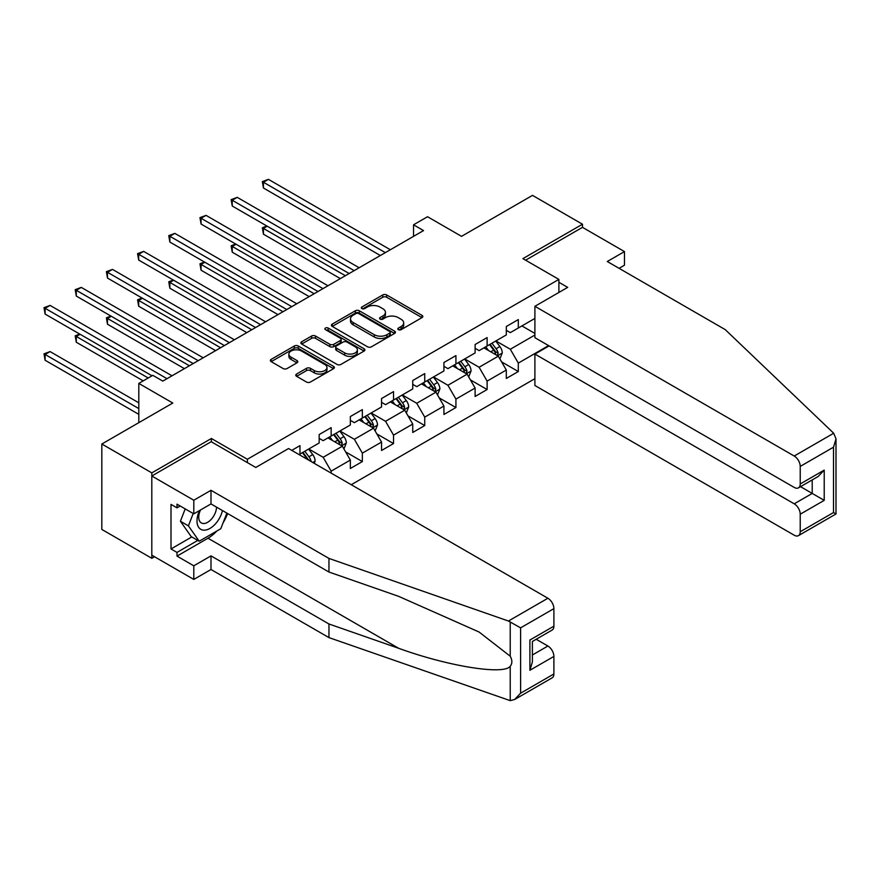 <?xml version="1.0" encoding="UTF-8"?>
<svg xmlns="http://www.w3.org/2000/svg" width="880" height="880" viewBox="0 0 880 880"><rect width="100%" height="100%" fill="white"/><g stroke="black" fill="none" stroke-linecap="round" stroke-linejoin="round"><path stroke-width="1.32" d="M398.398 329.659A1.947 1.122 0 0 0 401.148 329.659L421.993 317.614A2.772 1.606 0 0 0 422.807 316.481A2.772 1.606 0 0 0 421.993 315.348L386.672 294.954A2.772 1.606 0 0 0 382.745 294.954L361.889 306.988A1.947 1.122 0 0 0 361.317 307.791A1.947 1.122 0 0 0 361.889 308.583A1.947 1.122 0 0 0 364.639 308.583L367.334 307.021A8.877 5.126 0 0 1 379.896 307.021L382.844 308.726A8.877 5.126 0 0 1 385.44 312.345A8.877 5.126 0 0 1 382.844 315.975L380.138 317.526A1.947 1.122 0 0 0 379.577 318.329A1.947 1.122 0 0 0 380.138 319.121A1.947 1.122 0 0 0 382.888 319.121L385.594 317.559A8.877 5.126 0 0 1 398.145 317.559L401.093 319.264A8.877 5.126 0 0 1 403.7 322.883A8.877 5.126 0 0 1 401.093 326.513L398.398 328.064A1.947 1.122 0 0 0 397.826 328.867A1.947 1.122 0 0 0 398.398 329.659L398.398 328.064M296.582 374.044A2.772 1.606 0 0 0 295.779 375.177A2.772 1.606 0 0 0 296.582 376.31L306.493 382.03A2.772 1.606 0 0 0 310.42 382.03L333.586 368.665A2.772 1.606 0 0 0 334.389 367.532A2.772 1.606 0 0 0 333.586 366.399L298.254 345.994A2.772 1.606 0 0 0 294.327 345.994L271.172 359.37A2.772 1.606 0 0 0 270.358 360.503A2.772 1.606 0 0 0 271.172 361.636L283.14 368.544A2.772 1.606 0 0 0 287.067 368.544L296.978 362.824A2.772 1.606 0 0 0 297.792 361.691A2.772 1.606 0 0 0 296.978 360.558L291.038 357.137A7.425 4.29 0 0 1 288.871 354.101A7.425 4.29 0 0 1 293.447 350.141A7.425 4.29 0 0 1 301.543 351.065L324.797 364.496A7.425 4.29 0 0 1 326.975 367.532A7.425 4.29 0 0 1 322.388 371.492A7.425 4.29 0 0 1 314.303 370.557L310.42 368.324A2.772 1.606 0 0 0 306.493 368.324L296.582 374.044L296.582 376.31M619.08 268.323L624.47 265.21L624.47 251.581L582.483 227.348L582.483 224.224L532.499 195.371L461.516 236.346L427.526 216.722L413.534 224.807L423.533 230.582L162.811 381.106L152.812 375.331L138.809 383.416L138.809 422.664M211.387 441.826L211.387 438.482L151.811 472.879L101.827 444.015L172.799 403.04L138.809 383.416M211.387 438.482L247.379 459.261L558.888 279.411L558.888 292.446M582.483 224.224L522.907 258.632L558.888 279.411M367.532 346.797A2.772 1.606 0 0 0 371.459 346.797L394.614 333.421A2.772 1.606 0 0 0 395.428 332.288A2.772 1.606 0 0 0 394.614 331.155L359.293 310.761A2.772 1.606 0 0 0 355.366 310.761L332.211 324.126A2.772 1.606 0 0 0 331.397 325.259A2.772 1.606 0 0 0 332.211 326.392L367.532 346.797M326.216 330.077A1.947 1.122 0 0 1 328.185 330.352L328.185 328.042L364.1 348.777A2.772 1.606 0 0 1 364.914 349.91A2.772 1.606 0 0 1 364.1 351.043L340.945 364.408A2.772 1.606 0 0 1 337.018 364.408L301.686 344.014L301.686 341.748A2.772 1.606 0 0 0 300.872 342.881A2.772 1.606 0 0 0 301.686 344.014M301.686 341.748L311.597 336.028A2.772 1.606 0 0 1 315.524 336.028L329.857 344.3A2.772 1.606 0 0 0 333.773 344.3L340.351 340.505A2.772 1.606 0 0 0 341.165 339.372A2.772 1.606 0 0 0 340.351 338.239L325.435 329.626A1.947 1.122 0 0 1 324.863 328.834A1.947 1.122 0 0 1 326.062 327.8A1.947 1.122 0 0 1 328.185 328.042M151.811 472.879L151.811 558.305L101.827 529.441L101.827 444.015M247.379 462.605L247.379 459.261M351.252 484.715L534.897 378.686M534.897 318.428L518.309 328.009L518.309 319.583L506.308 326.502L506.308 334.928L487.113 346.016L487.113 337.59L475.112 344.509L475.112 352.935L455.928 364.023L455.928 355.597L443.927 362.516L443.927 370.953L424.732 382.03L424.732 373.604L412.731 380.534L412.731 388.96L393.536 400.037L393.536 391.611L381.546 398.541L381.546 406.967L362.351 418.044L362.351 409.618L350.35 416.548L350.35 424.974L331.155 436.051L331.155 427.625L319.165 434.555L319.165 442.981L299.97 454.058L299.97 445.632L291.775 450.373M548.592 345.609L518.309 363.099L518.309 371.525L506.308 378.455L506.308 370.029L487.113 381.106L487.113 389.532L475.112 396.462L475.112 388.036L455.928 399.113L455.928 407.539L443.927 414.469L443.927 406.043L424.732 417.12L424.732 425.546L412.731 432.476L412.731 424.05L393.536 435.127L393.536 443.553L381.546 450.483L381.546 442.057L362.351 453.134L362.351 461.571L350.35 468.49L350.35 460.064L331.155 471.152L331.155 473.11M299.97 454.058L299.068 454.586M327.954 437.899L342.353 446.215L323.158 457.292L308.759 448.987M319.165 438.361L323.158 440.671L331.155 436.051M323.158 457.292L331.155 471.152M342.353 446.215L350.35 460.064M359.15 419.892L373.549 428.208L354.354 439.285L339.955 430.98M350.35 420.354L354.354 422.664L362.351 418.044M354.354 439.285L362.351 453.134M373.549 428.208L381.546 442.057M390.346 401.885L404.734 410.201L385.539 421.278L371.151 412.962M381.546 402.347L385.539 404.657L393.536 400.037M385.539 421.278L393.536 435.127M404.734 410.201L412.731 424.05M421.531 383.878L435.93 392.183L416.735 403.271L402.336 394.955M412.731 384.34L416.735 386.65L424.732 382.03M416.735 403.271L424.732 417.12M435.93 392.183L443.927 406.043M452.727 365.871L467.115 374.176L447.92 385.264L433.532 376.948M443.927 366.333L447.92 368.643L455.928 364.023M447.92 385.264L455.928 399.113M467.115 374.176L475.112 388.036M483.912 347.864L498.311 356.169L479.116 367.257L464.717 358.941M475.112 348.326L479.116 350.636L487.113 346.016M479.116 367.257L487.113 381.106M498.311 356.169L506.308 370.029M534.897 335.049L510.312 349.25L495.913 340.934M521.906 325.93L534.897 333.432M506.308 330.319L510.312 332.618L518.309 328.009M510.312 349.25L518.309 363.099M151.811 558.305L154.506 556.743M413.534 224.807L413.534 236.346M501.611 361.889L518.309 371.525M470.415 379.896L487.113 389.532M439.23 397.903L455.928 407.539M408.034 415.91L424.732 425.546M376.849 433.917L393.536 443.553M345.653 451.924L362.351 461.571M399.168 329.934L401.093 328.823A8.877 5.126 0 0 0 403.7 325.193L403.7 322.883M385.44 312.345L385.44 314.655A8.877 5.126 0 0 1 382.844 318.285L380.919 319.396M421.96 317.636L386.672 297.264A2.772 1.606 0 0 0 382.745 297.264L362.67 308.858M394.581 333.443L359.293 313.071A2.772 1.606 0 0 0 355.366 313.071L332.244 326.414M389.708 333.08A1.947 1.122 0 0 0 390.28 332.288A1.947 1.122 0 0 0 389.708 331.496L358.699 313.588A1.947 1.122 0 0 0 355.96 313.588L353.111 315.238A8.877 5.126 0 0 0 350.504 318.857A8.877 5.126 0 0 0 353.111 322.487L374.308 334.73A8.877 5.126 0 0 0 386.87 334.73L389.708 333.08L389.708 335.39A1.947 1.122 0 0 0 390.28 334.598L390.28 332.288M350.504 318.857L350.504 321.167A8.877 5.126 0 0 0 353.111 324.797L353.111 322.487M389.708 335.39L386.87 337.029A8.877 5.126 0 0 1 374.308 337.029L353.111 324.797M301.73 344.036L311.597 338.338L311.597 336.028M341.165 339.372L341.165 341.682A2.772 1.606 0 0 1 340.351 342.815L333.773 346.61A2.772 1.606 0 0 1 329.857 346.61L315.524 338.338A2.772 1.606 0 0 0 311.597 338.338M328.185 330.352L364.067 351.065M344.718 352.88A7.425 4.29 0 0 0 352.814 353.815A7.425 4.29 0 0 0 357.39 349.855A7.425 4.29 0 0 0 355.223 346.819L347.028 342.089A2.772 1.606 0 0 0 343.101 342.089L336.523 345.884A2.772 1.606 0 0 0 335.709 347.017A2.772 1.606 0 0 0 336.523 348.15L344.718 352.88L344.718 355.19A7.425 4.29 0 0 0 352.814 356.125A7.425 4.29 0 0 0 357.39 352.165L357.39 349.855M335.709 347.017L335.709 349.327A2.772 1.606 0 0 0 336.523 350.46L336.523 348.15M344.718 355.19L336.523 350.46M326.975 367.532L326.975 369.842A7.425 4.29 0 0 1 322.388 373.802A7.425 4.29 0 0 1 314.303 372.867L310.42 370.634A2.772 1.606 0 0 0 306.493 370.634L296.626 376.332M288.871 354.101L288.871 356.411A7.425 4.29 0 0 0 291.038 359.436L291.038 357.137M296.945 362.846L291.038 359.436M333.542 368.687L298.254 348.304A2.772 1.606 0 0 0 294.327 348.304L271.205 361.658M499.895 358.908L502.271 352.913A7.491 4.323 -120 0 0 499.873 346.533L495.748 341.022M488.554 350.537L485.749 346.797M267.234 226.226L263.439 228.415L263.439 234.19L340.351 278.597M497.156 355.498L498.223 353.232A7.491 4.323 -120 0 0 496.078 348.733L491.953 343.222M490.072 344.3L494.648 350.416A3.817 2.2 60 0 1 495.341 351.571L498.223 353.232M489.555 344.608L493.68 350.119A7.491 4.323 60 0 1 495.825 354.618M263.439 234.19L262.339 227.788L345.356 275.715M262.339 227.788L266.794 225.973M385.341 252.626L263.439 182.248L268.433 179.355L390.346 249.744M380.347 255.508L263.439 188.012L263.439 182.248L262.339 181.61L268.433 179.355M263.439 188.012L262.339 181.61M199.518 510.554A18.381 10.615 120 0 0 203.5 530.145A18.381 10.615 120 0 0 222.442 510.543M200.508 509.982A12.584 7.26 120 0 0 201.333 522.929A12.584 7.26 120 0 0 203.181 523.501A12.584 7.26 120 0 0 216.524 507.122M226.864 513.095L220.781 528.748L199.199 541.211L191.202 536.602L180.411 521.246L185.196 508.893M199.199 541.211L188.408 525.855L193.193 513.513M180.411 521.246L188.408 525.855M833.69 433.235L836 438.834L833.514 447.194L800.228 466.411A8.481 4.895 -120 0 0 794.222 456.027L833.69 433.235L725.241 329.626L607.277 261.514L624.47 251.581M549.098 345.895L534.897 354.09L534.897 385.495L794.222 535.216A8.481 4.895 -120 0 0 798.468 535.634A8.481 4.895 -120 0 0 800.228 531.751L800.228 514.206A8.481 4.895 -120 0 0 794.222 503.811L812.218 493.427L824.219 500.357L800.228 514.206M534.897 354.09L794.222 503.811M558.888 282.293L567.688 287.375L534.897 306.306L534.897 337.7L794.222 487.421A8.481 4.895 -120 0 0 798.468 487.839A8.481 4.895 -120 0 0 800.228 483.956L800.228 466.411M534.897 306.306L794.222 456.027M582.483 227.348L525.602 260.183M800.514 486.662L812.218 493.427L812.218 479.908M800.228 483.956L824.219 470.107L818.224 476.443L798.468 487.839M800.228 531.751L833.514 512.534L834.779 513.26M216.81 531.047A31.812 18.37 -60 0 1 207.988 538.219L177.001 556.105L193.798 565.807L210.991 555.874L328.955 623.986L328.955 637.604L510.224 700.645L514.602 699.523L520.608 693.187L553.894 673.97A8.481 4.895 60 0 1 552.134 677.853L514.602 699.523M328.955 623.986L398.684 648.307C448.217 666.303 503.712 675.246 510.224 666.281C512.391 663.542 512.391 660.187 510.224 656.216L479.072 632.016L398.684 596.365L328.955 572.033L210.991 503.932L193.798 513.854L177.001 504.163L177.001 507.859L171.006 504.394L171.006 548.955L177.001 552.409L197.802 540.408M193.798 565.807L193.798 579.425L151.811 555.181L151.811 475.992L211.189 441.705L255.783 467.456L288.574 448.525L547.899 598.246A8.481 4.895 60 0 1 553.894 608.63L553.894 626.175A8.481 4.895 60 0 1 552.134 630.058L532.389 641.465L532.389 661.914L529.903 670.274L529.903 640.024C533.137 641.894 533.137 641.894 529.903 640.024L553.894 626.175M210.991 555.874L210.991 569.503L193.798 579.425M328.955 637.604L210.991 569.503M553.894 608.63L520.608 627.847L508.431 621.027L328.955 558.415L210.991 490.303L193.798 500.236L193.798 513.854M193.798 500.236L151.811 475.992M177.001 556.105L177.001 552.409M210.991 490.303L210.991 503.932M328.955 558.415L328.955 572.033M532.389 654.984L547.899 646.03A8.481 4.895 60 0 1 553.894 656.425L553.894 673.97M547.899 646.03L536.184 639.276M227.645 513.546A31.812 18.37 -60 0 1 223.124 522.72M180.202 506.011L177.001 507.859M171.006 548.955L191.796 536.943M468.699 376.915L471.075 370.92A7.491 4.323 -120 0 0 468.688 364.54L464.563 359.04M457.369 368.544L454.564 364.804M236.049 244.233L232.243 246.422L232.243 252.197L309.166 296.604M465.96 373.516L467.027 371.239A7.491 4.323 -120 0 0 464.882 366.74L460.757 361.229M458.887 362.307L463.463 368.423A3.817 2.2 60 0 1 464.156 369.578L467.027 371.239M458.359 362.615L462.484 368.126A7.491 4.323 60 0 1 464.629 372.625M232.243 252.197L231.143 245.795L314.16 293.722M231.143 245.795L235.609 243.98M437.503 394.922L439.89 388.938A7.491 4.323 -120 0 0 437.492 382.547L433.367 377.047M426.173 386.562L423.368 382.811M204.853 262.24L201.058 264.44L201.058 270.204L277.97 314.611M434.764 391.523L435.842 389.257A7.491 4.323 -120 0 0 433.697 384.747L429.572 379.236M427.691 380.325L432.267 386.43A3.817 2.2 60 0 1 432.96 387.596L435.842 389.257M427.174 380.622L431.299 386.133A7.491 4.323 60 0 1 433.444 390.632M201.058 270.204L199.958 263.802L282.975 311.729M199.958 263.802L204.413 261.987M354.156 270.633L232.243 200.255L237.248 197.362L359.15 267.751M349.151 273.515L232.243 206.019L232.243 200.255L231.143 199.617L237.248 197.362M232.243 206.019L231.143 199.617M322.96 288.64L201.058 218.262L206.052 215.369L327.954 285.758M317.966 291.522L201.058 224.037L201.058 218.262L199.958 217.624L206.052 215.369M201.058 224.037L199.958 217.624M406.318 412.929L408.694 406.945A7.491 4.323 -120 0 0 406.307 400.565L402.182 395.054M394.988 404.569L392.183 400.818M173.668 280.247L169.862 282.447L169.862 288.211L246.785 332.618M403.579 409.53L404.646 407.264A7.491 4.323 -120 0 0 402.501 402.754L398.376 397.243M396.506 398.332L401.082 404.437A3.817 2.2 60 0 1 401.775 405.603L404.646 407.264M395.978 398.629L400.103 404.14A7.491 4.323 60 0 1 402.248 408.65M169.862 288.211L168.762 281.809L251.779 329.736M168.762 281.809L173.228 279.994M375.122 430.936L377.509 424.952A7.491 4.323 -120 0 0 375.111 418.572L370.986 413.061M363.792 422.576L360.987 418.836M142.472 298.254L138.677 300.454L138.677 306.218L215.589 350.636M372.383 427.537L373.461 425.271A7.491 4.323 -120 0 0 371.316 420.761L367.191 415.25M365.31 416.339L369.886 422.444A3.817 2.2 60 0 1 370.579 423.61L373.461 425.271M364.793 416.636L368.918 422.147A7.491 4.323 60 0 1 371.063 426.657M138.677 306.218L137.577 299.816L220.594 347.743M137.577 299.816L142.032 298.001M343.937 448.943L346.313 442.959A7.491 4.323 -120 0 0 343.926 436.579L339.79 431.068M332.596 440.583L329.802 436.843M111.276 316.261L107.481 318.461L107.481 324.236L184.404 368.643M341.198 445.544L342.265 443.278A7.491 4.323 -120 0 0 340.12 438.768L335.995 433.257M334.114 434.346L338.701 440.451A3.817 2.2 60 0 1 339.394 441.617L342.265 443.278M333.597 434.643L337.722 440.154A7.491 4.323 60 0 1 339.867 444.664M107.481 324.236L106.381 317.823L189.398 365.75M106.381 317.823L110.847 316.008M291.764 306.647L169.862 236.269L174.867 233.387L296.769 303.765M286.77 309.54L169.862 242.044L169.862 236.269L168.762 235.631L174.867 233.387M169.862 242.044L168.762 235.631M260.579 324.654L138.677 254.276L143.671 251.394L265.573 321.772M255.574 327.547L138.677 260.051L138.677 254.276L137.577 253.638L143.671 251.394M138.677 260.051L137.577 253.638M229.383 342.661L107.481 272.283L112.486 269.401L234.388 339.779M224.389 345.554L107.481 278.058L107.481 272.283L106.381 271.645L112.486 269.401M107.481 278.058L106.381 271.645M314.292 463.375L315.117 460.966A7.491 4.323 -120 0 0 312.73 454.586L308.605 449.075M80.091 334.279L76.296 336.468L76.296 342.243L143.209 380.875M311.113 461.538L311.08 461.285A7.491 4.323 -120 0 0 308.935 456.775L304.81 451.264M302.929 452.353L307.505 458.469A3.817 2.2 60 0 1 308.198 459.624L311.08 461.285M302.401 452.65L306.537 458.161A7.491 4.323 60 0 1 307.318 459.349M76.296 342.243L75.196 335.83L148.214 377.993M75.196 335.83L79.651 334.015M198.198 360.679L76.296 290.29L81.29 287.408L203.192 357.786M193.193 363.561L76.296 296.065L76.296 290.29L75.196 289.663L81.29 287.408M76.296 296.065L75.196 289.663M138.809 402.809L50.094 351.593L45.1 354.475L45.1 360.25L138.809 414.348M45.1 360.25L44 353.837L138.809 408.584M44 353.837L50.094 351.593M167.002 378.686L45.1 308.297L50.094 305.415L172.007 375.793M152.009 375.793L45.1 314.072L45.1 308.297L44 307.67L50.094 305.415M45.1 314.072L44 307.67M401.093 328.823L401.093 326.513M380.138 319.121L380.138 317.526M382.844 318.285L382.844 315.975M361.889 308.583L361.889 306.988M382.745 297.264L382.745 294.954M386.672 297.264L386.672 294.954M421.993 317.614L421.993 315.348M332.211 326.392L332.211 324.126M355.366 313.071L355.366 310.761M359.293 313.071L359.293 310.761M394.614 333.421L394.614 331.155M374.308 337.029L374.308 334.73M386.87 337.029L386.87 334.73M315.524 338.338L315.524 336.028M329.857 346.61L329.857 344.3M333.773 346.61L333.773 344.3M340.351 342.815L340.351 340.505M364.1 351.043L364.1 348.777M306.493 370.634L306.493 368.324M310.42 370.634L310.42 368.324M314.303 372.867L314.303 370.557M296.978 362.824L296.978 360.558M271.172 361.636L271.172 359.37M294.327 348.304L294.327 345.994M298.254 348.304L298.254 345.994M333.586 368.665L333.586 366.399M497.574 355.74L502.216 353.056M496.078 348.733L499.873 346.533M490.754 351.802L493.68 350.119M833.514 512.534L833.514 447.194M824.219 470.107L824.219 500.357M510.224 700.645L510.224 666.281M510.224 656.216L510.224 621.852M520.608 627.847L520.608 693.187M553.894 656.425L529.903 670.274M508.431 621.027L547.899 598.246M207.988 538.219L398.684 648.307M466.378 373.758L471.031 371.074M464.882 366.74L468.688 364.54M459.558 369.809L462.484 368.126M435.193 391.765L439.835 389.081M433.697 384.747L437.492 382.547M428.362 387.827L431.299 386.133M403.997 409.772L408.65 407.088M402.501 402.754L406.307 400.565M397.177 405.834L400.103 404.14M372.801 427.779L377.454 425.095M371.316 420.761L375.111 418.572M365.981 423.841L368.918 422.147M341.616 445.786L346.269 443.102M340.12 438.768L343.926 436.579M334.796 441.848L337.722 440.154M312.719 462.462L315.073 461.109M308.935 456.775L312.73 454.586M305.899 458.524L306.537 458.161M836 438.834L836 513.964L798.468 535.634"/></g></svg>
